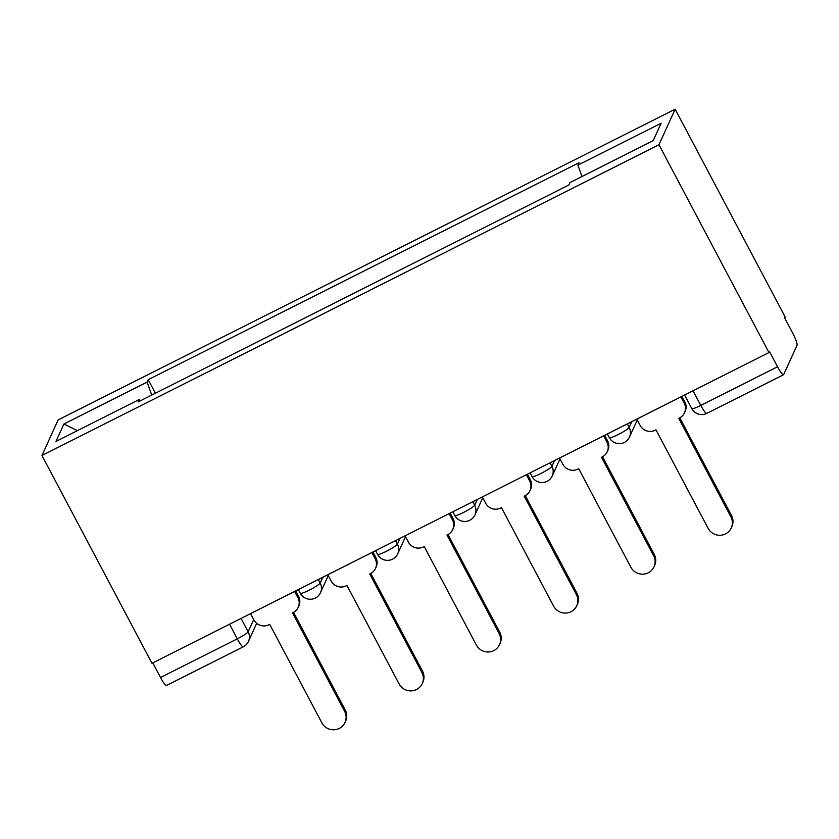 <?xml version="1.0" encoding="UTF-8"?>
<svg xmlns="http://www.w3.org/2000/svg" width="839" height="839" viewBox="0 0 839 839"><rect width="100%" height="100%" fill="white"/><g stroke="black" fill="none" stroke-linecap="round" stroke-linejoin="round"><path stroke-width="1.26" d="M768.975 352.548L769.447 351.51L777.533 366.779A11.232 1.793 63.3 0 0 783.532 374.739A11.232 1.793 63.3 0 0 783.689 374.551L797.05 345.217A11.232 1.793 63.3 0 0 792.782 333.293L784.696 318.033L785.168 316.995L675.143 109.196L58.143 419.93L41.95 455.483L658.951 144.748L768.975 352.548L151.974 663.282L41.95 455.483M229.54 624.226L237.28 638.857A11.232 1.793 -116.7 0 0 243.279 646.817L166.531 685.473A11.232 1.793 -116.7 0 1 160.532 677.513L237.28 638.857A11.232 1.405 -27.9 0 0 248.134 631.798L253.703 619.57M152.782 662.873L160.532 677.513M675.143 109.196L658.951 144.748M581.993 176.515L577.914 165.147L661.111 123.249L653.182 140.658L569.985 182.556L568.884 185L138.068 401.965L139.18 399.532L55.982 441.429L63.911 424.01L147.108 382.112L151.744 395.075M577.914 165.147L579.025 162.714L148.209 379.679L147.108 382.112M155.393 393.239L148.209 379.679M140.239 400.874L139.18 399.532M77.429 430.627L63.911 424.01M636.801 419.112L640.105 425.352A11.232 11.001 -155.5 0 0 655.228 430.218L655.972 429.841L708.116 528.329A12.921 12.648 -155.5 0 0 731.262 527.941A12.921 12.648 -155.5 0 0 730.895 516.855L678.751 418.367L679.496 418A11.232 11.001 -155.5 0 0 684.184 403.16L684.792 401.808A11.232 11.001 24.5 0 1 685.117 411.456L684.498 412.798M681.918 396.386L684.792 401.808M679.789 417.843L731.503 515.503A12.921 12.648 24.5 0 1 731.87 526.598L731.262 527.941M680.88 396.92L684.184 403.16M559.55 458.021L562.864 464.261A11.232 11.001 -155.5 0 0 577.977 469.116L578.721 468.749L630.865 567.227A12.921 12.648 -155.5 0 0 654.011 566.849A12.921 12.648 -155.5 0 0 653.644 555.764L601.5 457.276L602.245 456.898A11.232 11.001 -155.5 0 0 606.933 442.069L607.541 440.716A11.232 11.001 24.5 0 1 607.866 450.365L607.247 451.707M604.678 435.294L607.541 440.716M602.549 456.741L654.252 554.411A12.921 12.648 24.5 0 1 654.619 565.496L654.011 566.849M603.629 435.819L606.933 442.069M482.31 496.919L485.613 503.169A11.232 11.001 -155.5 0 0 500.726 508.025L501.47 507.647L553.614 606.136A12.921 12.648 -155.5 0 0 576.76 605.748A12.921 12.648 -155.5 0 0 576.393 594.662L524.249 496.174L524.994 495.807A11.232 11.001 -155.5 0 0 529.682 480.967L530.29 479.625A11.232 11.001 24.5 0 1 530.615 489.263L529.996 490.616M527.427 474.203L530.29 479.625M525.298 495.65L577.012 593.32A12.921 12.648 24.5 0 1 577.379 604.405L576.76 605.748M526.378 474.727L529.682 480.967M405.059 535.827L408.362 542.067A11.232 11.001 -155.5 0 0 423.475 546.934L424.219 546.556L476.363 645.044A12.921 12.648 -155.5 0 0 499.509 644.656A12.921 12.648 -155.5 0 0 499.142 633.571L446.998 535.083L447.743 534.705A11.232 11.001 -155.5 0 0 452.431 519.876L453.05 518.523A11.232 11.001 24.5 0 1 453.364 528.171L452.745 529.514M450.176 513.101L453.05 518.523M448.047 534.548L499.761 632.218A12.921 12.648 24.5 0 1 500.128 643.314L499.509 644.656M449.127 513.636L452.431 519.876M327.808 574.736L331.111 580.976A11.232 11.001 -155.5 0 0 346.224 585.832L346.968 585.465L399.112 683.942A12.921 12.648 -155.5 0 0 422.258 683.565A12.921 12.648 -155.5 0 0 421.891 672.469L369.747 573.991L370.492 573.614A11.232 11.001 -155.5 0 0 375.18 558.774L375.799 557.432A11.232 11.001 24.5 0 1 376.113 567.07L375.505 568.423M372.925 552.01L375.799 557.432M370.796 573.457L422.51 671.127A12.921 12.648 24.5 0 1 422.877 682.212L422.258 683.565M371.876 552.534L375.18 558.774M250.557 613.634L253.86 619.874A11.232 11.001 -155.5 0 0 268.983 624.74L269.718 624.363L321.872 722.851A12.921 12.648 -155.5 0 0 345.007 722.463A12.921 12.648 -155.5 0 0 344.651 711.378L292.496 612.889L293.241 612.522A11.232 11.001 -155.5 0 0 297.929 597.683L298.548 596.34A11.232 11.001 24.5 0 1 298.862 605.978L298.254 607.321M295.674 590.918L298.548 596.34M293.545 612.365L345.259 710.025A12.921 12.648 24.5 0 1 345.626 721.121L345.007 722.463M294.625 591.443L297.929 597.683M298.359 589.555L300.341 593.288A11.232 1.405 -27.9 0 0 309.318 590.1A11.232 1.405 -27.9 0 0 320.162 583.042L322.805 577.253M318.296 579.518L320.162 583.042A11.232 11.001 24.5 0 1 320.488 592.691L328.269 575.596M375.61 550.657L377.581 554.38A11.232 1.405 -27.9 0 0 386.569 551.202A11.232 1.405 -27.9 0 0 397.413 544.144L400.056 538.344M395.547 540.61L397.413 544.144A11.232 11.001 24.5 0 1 397.738 553.782L405.52 536.698M452.861 511.748L454.832 515.482A11.232 1.405 -27.9 0 0 463.82 512.293A11.232 1.405 -27.9 0 0 474.664 505.235L477.307 499.446M472.797 501.712L474.664 505.235A11.232 11.001 24.5 0 1 474.979 514.873L482.761 497.789M530.112 472.85L532.083 476.573A11.232 1.405 -27.9 0 0 541.071 473.395A11.232 1.405 -27.9 0 0 551.915 466.327L554.548 460.538M550.048 462.803L551.915 466.327A11.232 11.001 24.5 0 1 552.23 475.975L560.012 458.891M607.363 433.941L609.334 437.664A11.232 1.405 -27.9 0 0 618.312 434.487A11.232 1.405 -27.9 0 0 629.166 427.429L631.798 421.629M627.299 423.905L629.166 427.429A11.232 11.001 24.5 0 1 629.481 437.067L637.262 419.982M241.055 618.427L248.134 631.798A11.232 11.001 -155.5 0 1 248.449 641.436L256.692 623.335M684.614 395.033L691.797 408.614A11.232 1.405 -27.9 0 0 700.785 405.426L777.533 366.779M693.035 390.796L700.785 405.426A11.232 1.793 -116.7 0 0 706.774 413.386L783.532 374.739M730.895 516.855L731.503 515.503M653.644 555.764L654.252 554.411M576.393 594.662L577.012 593.32M499.142 633.571L499.761 632.218M421.891 672.469L422.51 671.127M344.651 711.378L345.259 710.025M609.334 437.664A11.232 11.232 0 0 0 629.481 437.067M532.083 476.573A11.232 11.232 0 0 0 552.23 475.975M454.832 515.482A11.232 11.232 0 0 0 474.979 514.873M377.581 554.38A11.232 11.232 0 0 0 397.738 553.782M300.341 593.288A11.232 11.232 0 0 0 320.488 592.691M243.279 646.817A11.232 11.232 0 0 0 248.449 641.436M691.797 408.614A11.232 11.232 0 0 0 706.774 413.386"/></g></svg>
